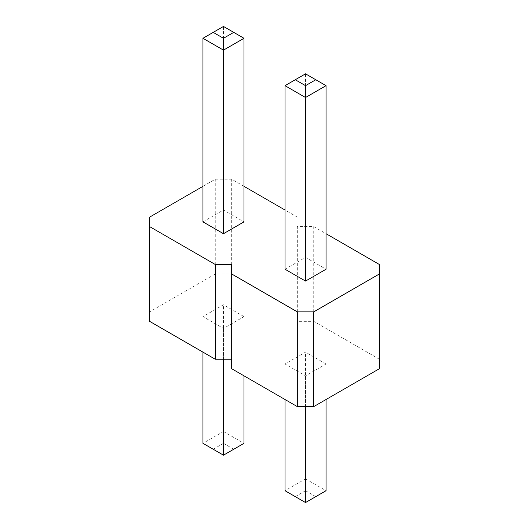 <?xml version="1.0" encoding="UTF-8"?>
<svg xmlns="http://www.w3.org/2000/svg" width="529" height="529" viewBox="0 0 529 529"><rect width="100%" height="100%" fill="white"/><g stroke="black" fill="none" stroke-linecap="round" stroke-linejoin="round"><path stroke-width="0.4" stroke-dasharray="2.65 1.98" d="M231.682 264.5L231.682 368.72M379.372 368.72L379.372 359.244L313.73 321.348L297.318 321.348L297.318 226.604L313.73 226.604L326.043 233.706M297.318 321.348L297.318 311.872L231.682 273.976L215.27 273.976L149.628 311.872L149.628 321.348M243.988 316.613L223.476 304.77L202.957 316.613L223.476 328.456L243.988 316.613L243.988 375.828M326.043 363.985L305.524 352.142L285.012 363.985L305.524 375.828L326.043 363.985L326.043 399.514M297.318 311.872L297.318 226.604M297.318 217.128L285.012 210.02M243.988 186.334L231.682 179.232L215.27 179.232L202.957 186.334M202.957 221.863L223.476 210.02L243.988 221.863M285.012 269.235L305.524 257.392L326.043 269.235M379.372 359.244L379.372 264.5M313.73 321.348L313.73 226.604M231.682 273.976L231.682 179.232M215.27 273.976L215.27 179.232M149.628 311.872L149.628 217.128M233.732 449.253L223.476 443.335L223.476 431.492L202.957 443.335L223.476 455.178L243.988 443.335L223.476 431.492L223.476 304.77M223.476 359.244L223.476 328.456M202.957 352.142L202.957 316.613M315.78 496.625L305.524 490.707L305.524 478.864L285.012 490.707L305.524 502.55L326.043 490.707L305.524 478.864L305.524 352.142M305.524 406.616L305.524 375.828M285.012 399.514L285.012 363.985M243.988 38.293L223.476 26.45L202.957 38.293M223.476 210.02L223.476 26.45M326.043 85.665L305.524 73.822L285.012 85.665M305.524 257.392L305.524 73.822M223.476 443.335L213.22 449.253M305.524 490.707L295.268 496.625"/><path stroke-width="0.79" d="M202.957 186.334L149.628 217.128L149.628 321.348L215.27 359.244L215.27 264.5L231.682 264.5L231.682 273.976L297.318 311.872L313.73 311.872L379.372 273.976L379.372 264.5L326.043 233.706M379.372 273.976L379.372 368.72L313.73 406.616L297.318 406.616L231.682 368.72L231.682 273.976M215.27 359.244L231.682 359.244M297.318 406.616L297.318 311.872M285.012 210.02L243.988 186.334M149.628 226.604L215.27 264.5M243.988 38.293L243.988 221.863L223.476 233.706L202.957 221.863L202.957 38.293L223.476 50.136L243.988 38.293L223.476 26.45L202.957 38.293M326.043 85.665L326.043 269.235L305.524 281.078L285.012 269.235L285.012 85.665L305.524 97.508L326.043 85.665L305.524 73.822L285.012 85.665M313.73 406.616L313.73 311.872M202.957 352.142L202.957 443.335L223.476 455.178L243.988 443.335L243.988 375.828M223.476 455.178L223.476 359.244M285.012 399.514L285.012 490.707L305.524 502.55L326.043 490.707L326.043 399.514M305.524 502.55L305.524 406.616M223.476 233.706L223.476 38.293L233.732 32.375M305.524 281.078L305.524 85.665L315.78 79.747M213.22 32.375L223.476 38.293M295.268 79.747L305.524 85.665"/></g></svg>
